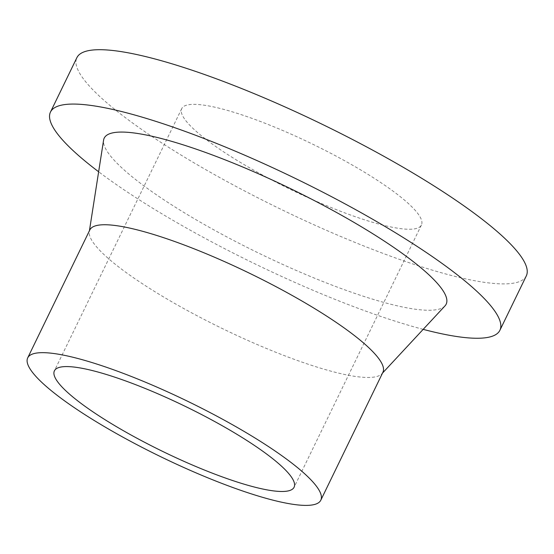 <?xml version="1.0" encoding="UTF-8"?>
<svg xmlns="http://www.w3.org/2000/svg" width="554" height="554" viewBox="0 0 554 554"><rect width="100%" height="100%" fill="white"/><g stroke="black" fill="none" stroke-linecap="round" stroke-linejoin="round"><path stroke-width="0.42" stroke-dasharray="2.77 2.08" d="M526.3 275.913A249.806 47.249 25.9 0 1 517.665 282.201A249.806 47.249 25.9 0 1 258.524 198.152A249.806 47.249 25.9 0 1 76.874 57.685M382.918 372.274A162.918 30.816 25.9 0 1 381.9 373.756A162.918 30.816 25.9 0 1 377.288 376.374A162.918 30.816 25.9 0 1 212.473 323.674A162.918 30.816 25.9 0 1 89.284 231.669A162.918 30.816 25.9 0 1 89.81 229.952M444.973 305.919A190.07 35.948 25.9 0 1 439.599 308.966A190.07 35.948 25.9 0 1 247.313 247.493A190.07 35.948 25.9 0 1 103.584 140.148M416.83 228.345A133.23 25.2 25.9 0 1 278.62 183.519A133.23 25.2 25.9 0 1 181.74 108.605A133.23 25.2 25.9 0 1 186.345 105.253A133.23 25.2 25.9 0 1 324.547 150.079A133.23 25.2 25.9 0 1 421.435 224.993A133.23 25.2 25.9 0 1 416.83 228.345M423.18 329.36A249.806 47.249 25.9 0 1 98.647 171.775M381.9 373.756L382.53 373.077M181.74 108.605L54.403 370.834M421.435 224.993L294.098 487.222M89.284 231.669L89.423 230.755"/><path stroke-width="0.83" d="M98.647 171.775A249.806 47.249 25.9 0 1 50.476 112.047A249.806 47.249 25.9 0 1 59.105 105.766A249.806 47.249 25.9 0 1 318.245 189.814A249.806 47.249 25.9 0 1 499.902 330.281A249.806 47.249 25.9 0 1 491.266 336.562A249.806 47.249 25.9 0 1 423.18 329.36M50.476 112.047L76.874 57.685A249.806 47.249 25.9 0 1 85.503 51.397A249.806 47.249 25.9 0 1 344.643 135.446A249.806 47.249 25.9 0 1 526.3 275.913L499.902 330.281M27.7 357.87L89.81 229.952A162.918 30.816 25.9 0 1 95.44 225.852A162.918 30.816 25.9 0 1 264.445 280.663A162.918 30.816 25.9 0 1 382.918 372.274L320.808 500.193A162.918 30.816 25.9 0 1 315.178 504.292A162.918 30.816 25.9 0 1 146.173 449.474A162.918 30.816 25.9 0 1 27.7 357.87A162.918 30.816 25.9 0 1 33.33 353.771A162.918 30.816 25.9 0 1 202.335 408.582A162.918 30.816 25.9 0 1 320.808 500.193M89.423 230.755L103.584 140.148A190.07 35.948 25.9 0 1 110.779 133.362A190.07 35.948 25.9 0 1 312.809 199.8A190.07 35.948 25.9 0 1 444.973 305.919L382.53 373.077M289.5 490.581A133.23 25.2 25.9 0 1 151.29 445.748A133.23 25.2 25.9 0 1 54.403 370.834A133.23 25.2 25.9 0 1 59.008 367.482A133.23 25.2 25.9 0 1 197.217 412.308A133.23 25.2 25.9 0 1 294.098 487.222A133.23 25.2 25.9 0 1 289.5 490.581"/></g></svg>
